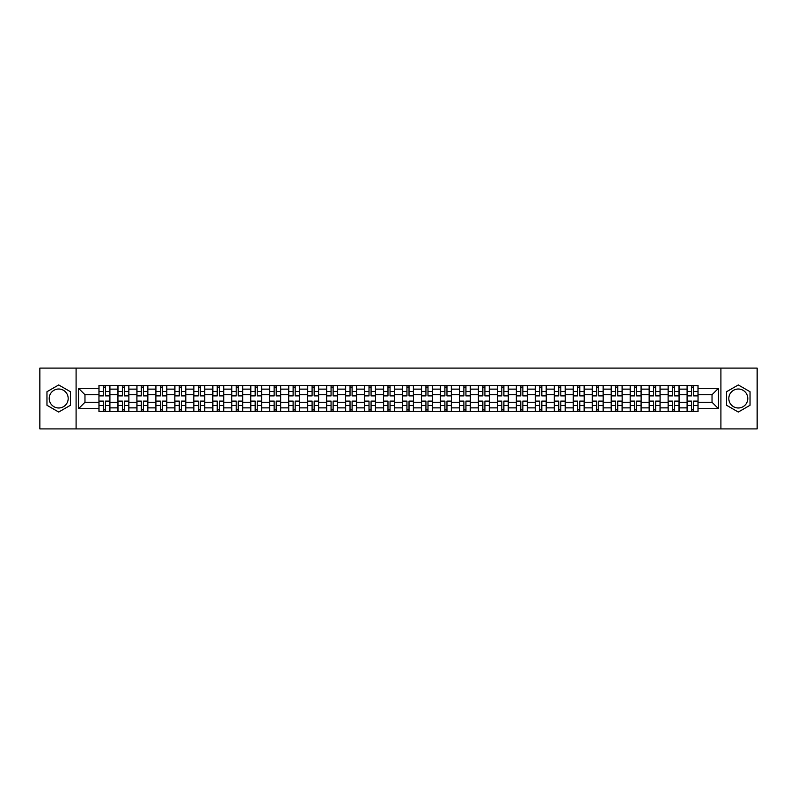 <?xml version="1.0" encoding="UTF-8"?>
<svg xmlns="http://www.w3.org/2000/svg" width="797" height="797" viewBox="0 0 797 797"><rect width="100%" height="100%" fill="white"/><g stroke="black" fill="none" stroke-linecap="round" stroke-linejoin="round"><path stroke-width="1.2" d="M58.699 407.984A9.484 9.484 0 0 1 49.215 398.5A9.484 9.484 0 0 1 58.699 389.016A9.484 9.484 0 0 1 68.183 398.5A9.484 9.484 0 0 1 58.699 407.984M738.301 407.984A9.484 9.484 0 0 1 728.817 398.5A9.484 9.484 0 0 1 738.301 389.016A9.484 9.484 0 0 1 747.785 398.5A9.484 9.484 0 0 1 738.301 407.984M720.906 428.906L757.15 428.906L757.15 368.094L39.85 368.094L39.85 428.906L720.906 428.906L720.906 368.094M117.926 411.571L117.926 389.135L109.906 389.135L109.906 411.571M109.906 389.135L109.906 385.429M117.926 389.135L117.926 385.429M128.875 385.429L128.875 411.571M136.905 411.571L136.905 385.429M147.844 385.429L147.844 411.571M155.873 411.571L155.873 385.429M166.822 385.429L166.822 411.571M174.842 411.571L174.842 385.429M185.791 385.429L185.791 411.571M193.82 411.571L193.82 385.429M204.759 385.429L204.759 411.571M212.789 411.571L212.789 385.429M223.738 385.429L223.738 411.571M231.758 411.571L231.758 385.429M242.706 385.429L242.706 411.571M250.736 411.571L250.736 385.429M261.685 385.429L261.685 411.571M269.705 411.571L269.705 385.429M280.654 385.429L280.654 411.571M288.683 411.571L288.683 385.429M299.622 385.429L299.622 411.571M307.652 411.571L307.652 385.429M318.601 385.429L318.601 411.571M326.621 411.571L326.621 385.429M337.569 385.429L337.569 411.571M345.599 411.571L345.599 385.429M356.538 385.429L356.538 411.571M364.568 411.571L364.568 385.429M375.517 385.429L375.517 411.571M383.536 411.571L383.536 385.429M394.485 385.429L394.485 411.571M402.515 411.571L402.515 385.429M413.464 385.429L413.464 411.571M421.483 411.571L421.483 385.429M432.432 385.429L432.432 411.571M440.462 411.571L440.462 385.429M451.401 385.429L451.401 411.571M459.431 411.571L459.431 385.429M470.379 385.429L470.379 411.571M478.399 411.571L478.399 385.429M489.348 385.429L489.348 411.571M497.378 411.571L497.378 385.429M508.317 385.429L508.317 411.571M516.346 411.571L516.346 385.429M527.295 385.429L527.295 411.571M535.315 411.571L535.315 385.429M546.264 385.429L546.264 411.571M554.294 411.571L554.294 385.429M565.242 385.429L565.242 411.571M573.262 411.571L573.262 385.429M584.211 385.429L584.211 411.571M592.241 411.571L592.241 385.429M603.18 385.429L603.18 411.571M611.209 411.571L611.209 385.429M622.158 385.429L622.158 411.571M630.178 411.571L630.178 385.429M641.127 385.429L641.127 411.571M649.157 411.571L649.157 385.429M660.095 385.429L660.095 411.571M668.125 411.571L668.125 385.429M679.074 385.429L679.074 411.571M687.094 411.571L687.094 385.429M687.094 402.266L679.074 402.266M668.125 402.266L660.095 402.266M649.157 402.266L641.127 402.266M630.178 402.266L622.158 402.266M611.209 402.266L603.18 402.266M592.241 402.266L584.211 402.266M573.262 402.266L565.242 402.266M554.294 402.266L546.264 402.266M535.315 402.266L527.295 402.266M516.346 402.266L508.317 402.266M497.378 402.266L489.348 402.266M478.399 402.266L470.379 402.266M459.431 402.266L451.401 402.266M440.462 402.266L432.432 402.266M421.483 402.266L413.464 402.266M402.515 402.266L394.485 402.266M383.536 402.266L375.517 402.266M364.568 402.266L356.538 402.266M345.599 402.266L337.569 402.266M326.621 402.266L318.601 402.266M307.652 402.266L299.622 402.266M288.683 402.266L280.654 402.266M269.705 402.266L261.685 402.266M250.736 402.266L242.706 402.266M231.758 402.266L223.738 402.266M212.789 402.266L204.759 402.266M193.82 402.266L185.791 402.266M174.842 402.266L166.822 402.266M155.873 402.266L147.844 402.266M136.905 402.266L128.875 402.266M117.926 402.266L109.906 402.266M687.094 394.734L679.074 394.734M668.125 394.734L660.095 394.734M649.157 394.734L641.127 394.734M630.178 394.734L622.158 394.734M611.209 394.734L603.18 394.734M592.241 394.734L584.211 394.734M573.262 394.734L565.242 394.734M554.294 394.734L546.264 394.734M535.315 394.734L527.295 394.734M516.346 394.734L508.317 394.734M497.378 394.734L489.348 394.734M478.399 394.734L470.379 394.734M459.431 394.734L451.401 394.734M440.462 394.734L432.432 394.734M421.483 394.734L413.464 394.734M402.515 394.734L394.485 394.734M383.536 394.734L375.517 394.734M364.568 394.734L356.538 394.734M345.599 394.734L337.569 394.734M326.621 394.734L318.601 394.734M307.652 394.734L299.622 394.734M288.683 394.734L280.654 394.734M269.705 394.734L261.685 394.734M250.736 394.734L242.706 394.734M231.758 394.734L223.738 394.734M212.789 394.734L204.759 394.734M193.82 394.734L185.791 394.734M174.842 394.734L166.822 394.734M155.873 394.734L147.844 394.734M136.905 394.734L128.875 394.734M117.926 394.734L109.906 394.734M84.97 402.266L98.958 402.266L98.958 394.734L84.97 394.734L84.97 402.266L78.524 408.712L78.524 388.288L98.958 388.288L98.958 394.734M698.042 394.734L698.042 402.266L712.03 402.266L712.03 394.734L698.042 394.734L698.042 385.429L98.958 385.429L98.958 388.288M698.042 388.288L718.476 388.288L718.476 408.712L698.042 408.712L698.042 402.266M98.958 402.266L98.958 411.571L698.042 411.571L698.042 408.712M98.958 408.712L78.524 408.712M76.094 428.906L76.094 368.094M70.435 391.725L58.699 384.951L46.963 391.725L46.963 405.274L58.699 412.049L70.435 405.274L70.435 391.725M750.037 391.725L738.301 384.951L726.565 391.725L726.565 405.274L738.301 412.049L750.037 405.274L750.037 391.725M105.463 409.748L103.391 409.748M103.391 387.252L105.463 387.252M124.432 409.748L122.369 409.748M122.369 387.252L124.432 387.252M143.41 409.748L141.338 409.748M141.338 387.252L143.41 387.252M162.379 409.748L160.317 409.748M160.317 387.252L162.379 387.252M181.347 409.748L179.285 409.748M179.285 387.252L181.347 387.252M200.326 409.748L198.254 409.748M198.254 387.252L200.326 387.252M219.295 409.748L217.232 409.748M217.232 387.252L219.295 387.252M238.273 409.748L236.201 409.748M236.201 387.252L238.273 387.252M257.242 409.748L255.17 409.748M255.17 387.252L257.242 387.252M276.21 409.748L274.148 409.748M274.148 387.252L276.21 387.252M295.189 409.748L293.117 409.748M293.117 387.252L295.189 387.252M314.157 409.748L312.095 409.748M312.095 387.252L314.157 387.252M333.126 409.748L331.064 409.748M331.064 387.252L333.126 387.252M352.105 409.748L350.032 409.748M350.032 387.252L352.105 387.252M371.073 409.748L369.011 409.748M369.011 387.252L371.073 387.252M390.052 409.748L387.98 409.748M387.98 387.252L390.052 387.252M409.02 409.748L406.948 409.748M406.948 387.252L409.02 387.252M427.989 409.748L425.927 409.748M425.927 387.252L427.989 387.252M446.968 409.748L444.895 409.748M444.895 387.252L446.968 387.252M465.936 409.748L463.874 409.748M463.874 387.252L465.936 387.252M484.905 409.748L482.843 409.748M482.843 387.252L484.905 387.252M503.883 409.748L501.811 409.748M501.811 387.252L503.883 387.252M522.852 409.748L520.79 409.748M520.79 387.252L522.852 387.252M541.83 409.748L539.758 409.748M539.758 387.252L541.83 387.252M560.799 409.748L558.727 409.748M558.727 387.252L560.799 387.252M579.768 409.748L577.705 409.748M577.705 387.252L579.768 387.252M598.746 409.748L596.674 409.748M596.674 387.252L598.746 387.252M617.715 409.748L615.653 409.748M615.653 387.252L617.715 387.252M636.683 409.748L634.621 409.748M634.621 387.252L636.683 387.252M655.662 409.748L653.59 409.748M653.59 387.252L655.662 387.252M674.631 409.748L672.568 409.748M672.568 387.252L674.631 387.252M693.609 409.748L691.537 409.748M691.537 387.252L693.609 387.252M78.524 388.288L84.97 394.734M712.03 402.266L718.476 408.712M712.03 394.734L718.476 388.288M105.463 395.631L109.837 395.89L105.463 395.89L105.463 385.549L109.837 385.549L107.406 385.549M109.837 395.631L109.837 385.549M103.391 387.133L105.463 387.133M101.448 385.549L99.017 385.549L99.017 395.89L103.391 395.89L103.391 385.549L101.627 385.549M99.017 385.549L107.226 385.549M103.391 401.369L99.017 401.11L103.391 401.11L103.391 411.451L99.017 411.451L101.448 411.451M99.017 401.369L99.017 411.451M105.463 409.867L103.391 409.867M107.406 411.451L109.837 411.451L109.837 401.11L105.463 401.11L105.463 411.451L107.226 411.451M109.837 411.451L101.627 411.451M124.432 395.631L128.815 395.89L124.432 395.89L124.432 385.549L128.815 385.549L126.384 385.549M128.815 395.631L128.815 385.549M122.369 387.133L124.432 387.133M120.417 385.549L117.986 385.549L117.986 395.89L122.369 395.89L122.369 385.549L120.606 385.549M117.986 385.549L126.195 385.549M143.41 395.631L147.784 395.89L143.41 395.89L143.41 385.549L147.784 385.549L145.353 385.549M147.784 395.631L147.784 385.549M141.338 387.133L143.41 387.133M139.395 385.549L136.964 385.549L136.964 395.89L141.338 395.89L141.338 385.549L139.575 385.549M136.964 385.549L145.174 385.549M122.369 401.369L117.986 401.11L122.369 401.11L122.369 411.451L117.986 411.451L120.417 411.451M117.986 401.369L117.986 411.451M124.432 409.867L122.369 409.867M126.384 411.451L128.815 411.451L128.815 401.11L124.432 401.11L124.432 411.451L126.195 411.451M128.815 411.451L120.606 411.451M141.338 401.369L136.964 401.11L141.338 401.11L141.338 411.451L136.964 411.451L139.395 411.451M136.964 401.369L136.964 411.451M143.41 409.867L141.338 409.867M145.353 411.451L147.784 411.451L147.784 401.11L143.41 401.11L143.41 411.451L145.174 411.451M147.784 411.451L139.575 411.451M162.379 395.631L166.762 395.89L162.379 395.89L162.379 385.549L166.762 385.549L164.321 385.549M166.762 395.631L166.762 385.549M160.317 387.133L162.379 387.133M158.364 385.549L155.933 385.549L155.933 395.89L160.317 395.89L160.317 385.549L158.553 385.549M155.933 385.549L164.142 385.549M181.347 395.631L185.731 395.89L181.347 395.89L181.347 385.549L185.731 385.549L183.3 385.549M185.731 395.631L185.731 385.549M179.285 387.133L181.347 387.133M177.342 385.549L174.902 385.549L174.902 395.89L179.285 395.89L179.285 385.549L177.522 385.549M174.902 385.549L183.111 385.549M200.326 395.631L204.699 395.89L200.326 395.89L200.326 385.549L204.699 385.549L202.269 385.549M204.699 395.631L204.699 385.549M198.254 387.133L200.326 387.133M196.311 385.549L193.88 385.549L193.88 395.89L198.254 395.89L198.254 385.549L196.49 385.549M193.88 385.549L202.089 385.549M160.317 401.369L155.933 401.11L160.317 401.11L160.317 411.451L155.933 411.451L158.364 411.451M155.933 401.369L155.933 411.451M162.379 409.867L160.317 409.867M164.321 411.451L166.762 411.451L166.762 401.11L162.379 401.11L162.379 411.451L164.142 411.451M166.762 411.451L158.553 411.451M179.285 401.369L174.902 401.11L179.285 401.11L179.285 411.451L174.902 411.451L177.342 411.451M174.902 401.369L174.902 411.451M181.347 409.867L179.285 409.867M183.3 411.451L185.731 411.451L185.731 401.11L181.347 401.11L181.347 411.451L183.111 411.451M185.731 411.451L177.522 411.451M198.254 401.369L193.88 401.11L198.254 401.11L198.254 411.451L193.88 411.451L196.311 411.451M193.88 401.369L193.88 411.451M200.326 409.867L198.254 409.867M202.269 411.451L204.699 411.451L204.699 401.11L200.326 401.11L200.326 411.451L202.089 411.451M204.699 411.451L196.49 411.451M219.295 395.631L223.678 395.89L219.295 395.89L219.295 385.549L223.678 385.549L221.247 385.549M223.678 395.631L223.678 385.549M217.232 387.133L219.295 387.133M215.28 385.549L212.849 385.549L212.849 395.89L217.232 395.89L217.232 385.549L215.469 385.549M212.849 385.549L221.058 385.549M217.232 401.369L212.849 401.11L217.232 401.11L217.232 411.451L212.849 411.451L215.28 411.451M212.849 401.369L212.849 411.451M219.295 409.867L217.232 409.867M221.247 411.451L223.678 411.451L223.678 401.11L219.295 401.11L219.295 411.451L221.058 411.451M223.678 411.451L215.469 411.451M238.273 395.631L242.647 395.89L238.273 395.89L238.273 385.549L242.647 385.549L240.216 385.549M242.647 395.631L242.647 385.549M236.201 387.133L238.273 387.133M234.258 385.549L231.827 385.549L231.827 395.89L236.201 395.89L236.201 385.549L234.438 385.549M231.827 385.549L240.036 385.549M236.201 401.369L231.827 401.11L236.201 401.11L236.201 411.451L231.827 411.451L234.258 411.451M231.827 401.369L231.827 411.451M238.273 409.867L236.201 409.867M240.216 411.451L242.647 411.451L242.647 401.11L238.273 401.11L238.273 411.451L240.036 411.451M242.647 411.451L234.438 411.451M257.242 395.631L261.615 395.89L257.242 395.89L257.242 385.549L261.615 385.549L259.184 385.549M261.615 395.631L261.615 385.549M255.17 387.133L257.242 387.133M253.227 385.549L250.796 385.549L250.796 395.89L255.17 395.89L255.17 385.549L253.406 385.549M250.796 385.549L259.005 385.549M255.17 401.369L250.796 401.11L255.17 401.11L255.17 411.451L250.796 411.451L253.227 411.451M250.796 401.369L250.796 411.451M257.242 409.867L255.17 409.867M259.184 411.451L261.615 411.451L261.615 401.11L257.242 401.11L257.242 411.451L259.005 411.451M261.615 411.451L253.406 411.451M276.21 395.631L280.594 395.89L276.21 395.89L276.21 385.549L280.594 385.549L278.163 385.549M280.594 395.631L280.594 385.549M274.148 387.133L276.21 387.133M272.195 385.549L269.765 385.549L269.765 395.89L274.148 395.89L274.148 385.549L272.385 385.549M269.765 385.549L277.974 385.549M274.148 401.369L269.765 401.11L274.148 401.11L274.148 411.451L269.765 411.451L272.195 411.451M269.765 401.369L269.765 411.451M276.21 409.867L274.148 409.867M278.163 411.451L280.594 411.451L280.594 401.11L276.21 401.11L276.21 411.451L277.974 411.451M280.594 411.451L272.385 411.451M295.189 395.631L299.562 395.89L295.189 395.89L295.189 385.549L299.562 385.549L297.132 385.549M299.562 395.631L299.562 385.549M293.117 387.133L295.189 387.133M291.174 385.549L288.743 385.549L288.743 395.89L293.117 395.89L293.117 385.549L291.353 385.549M288.743 385.549L296.952 385.549M293.117 401.369L288.743 401.11L293.117 401.11L293.117 411.451L288.743 411.451L291.174 411.451M288.743 401.369L288.743 411.451M295.189 409.867L293.117 409.867M297.132 411.451L299.562 411.451L299.562 401.11L295.189 401.11L295.189 411.451L296.952 411.451M299.562 411.451L291.353 411.451M314.157 395.631L318.541 395.89L314.157 395.89L314.157 385.549L318.541 385.549L316.1 385.549M318.541 395.631L318.541 385.549M312.095 387.133L314.157 387.133M310.143 385.549L307.712 385.549L307.712 395.89L312.095 395.89L312.095 385.549L310.332 385.549M307.712 385.549L315.921 385.549M312.095 401.369L307.712 401.11L312.095 401.11L312.095 411.451L307.712 411.451L310.143 411.451M307.712 401.369L307.712 411.451M314.157 409.867L312.095 409.867M316.1 411.451L318.541 411.451L318.541 401.11L314.157 401.11L314.157 411.451L315.921 411.451M318.541 411.451L310.332 411.451M333.126 395.631L337.51 395.89L333.126 395.89L333.126 385.549L337.51 385.549L335.079 385.549M337.51 395.631L337.51 385.549M331.064 387.133L333.126 387.133M329.121 385.549L326.68 385.549L326.68 395.89L331.064 395.89L331.064 385.549L329.3 385.549M326.68 385.549L334.889 385.549M331.064 401.369L326.68 401.11L331.064 401.11L331.064 411.451L326.68 411.451L329.121 411.451M326.68 401.369L326.68 411.451M333.126 409.867L331.064 409.867M335.079 411.451L337.51 411.451L337.51 401.11L333.126 401.11L333.126 411.451L334.889 411.451M337.51 411.451L329.3 411.451M352.105 395.631L356.478 395.89L352.105 395.89L352.105 385.549L356.478 385.549L354.047 385.549M356.478 395.631L356.478 385.549M350.032 387.133L352.105 387.133M348.09 385.549L345.659 385.549L345.659 395.89L350.032 395.89L350.032 385.549L348.269 385.549M345.659 385.549L353.868 385.549M350.032 401.369L345.659 401.11L350.032 401.11L350.032 411.451L345.659 411.451L348.09 411.451M345.659 401.369L345.659 411.451M352.105 409.867L350.032 409.867M354.047 411.451L356.478 411.451L356.478 401.11L352.105 401.11L352.105 411.451L353.868 411.451M356.478 411.451L348.269 411.451M371.073 395.631L375.457 395.89L371.073 395.89L371.073 385.549L375.457 385.549L373.026 385.549M375.457 395.631L375.457 385.549M369.011 387.133L371.073 387.133M367.058 385.549L364.627 385.549L364.627 395.89L369.011 395.89L369.011 385.549L367.248 385.549M364.627 385.549L372.837 385.549M369.011 401.369L364.627 401.11L369.011 401.11L369.011 411.451L364.627 411.451L367.058 411.451M364.627 401.369L364.627 411.451M371.073 409.867L369.011 409.867M373.026 411.451L375.457 411.451L375.457 401.11L371.073 401.11L371.073 411.451L372.837 411.451M375.457 411.451L367.248 411.451M390.052 395.631L394.425 395.89L390.052 395.89L390.052 385.549L394.425 385.549L391.994 385.549M394.425 395.631L394.425 385.549M387.98 387.133L390.052 387.133M386.037 385.549L383.606 385.549L383.606 395.89L387.98 395.89L387.98 385.549L386.216 385.549M383.606 385.549L391.815 385.549M387.98 401.369L383.606 401.11L387.98 401.11L387.98 411.451L383.606 411.451L386.037 411.451M383.606 401.369L383.606 411.451M390.052 409.867L387.98 409.867M391.994 411.451L394.425 411.451L394.425 401.11L390.052 401.11L390.052 411.451L391.815 411.451M394.425 411.451L386.216 411.451M409.02 395.631L413.394 395.89L409.02 395.89L409.02 385.549L413.394 385.549L410.963 385.549M413.394 395.631L413.394 385.549M406.948 387.133L409.02 387.133M405.006 385.549L402.575 385.549L402.575 395.89L406.948 395.89L406.948 385.549L405.185 385.549M402.575 385.549L410.784 385.549M406.948 401.369L402.575 401.11L406.948 401.11L406.948 411.451L402.575 411.451L405.006 411.451M402.575 401.369L402.575 411.451M409.02 409.867L406.948 409.867M410.963 411.451L413.394 411.451L413.394 401.11L409.02 401.11L409.02 411.451L410.784 411.451M413.394 411.451L405.185 411.451M427.989 395.631L432.373 395.89L427.989 395.89L427.989 385.549L432.373 385.549L429.942 385.549M432.373 395.631L432.373 385.549M425.927 387.133L427.989 387.133M423.974 385.549L421.543 385.549L421.543 395.89L425.927 395.89L425.927 385.549L424.163 385.549M421.543 385.549L429.752 385.549M425.927 401.369L421.543 401.11L425.927 401.11L425.927 411.451L421.543 411.451L423.974 411.451M421.543 401.369L421.543 411.451M427.989 409.867L425.927 409.867M429.942 411.451L432.373 411.451L432.373 401.11L427.989 401.11L427.989 411.451L429.752 411.451M432.373 411.451L424.163 411.451M446.968 395.631L451.341 395.89L446.968 395.89L446.968 385.549L451.341 385.549L448.91 385.549M451.341 395.631L451.341 385.549M444.895 387.133L446.968 387.133M442.953 385.549L440.522 385.549L440.522 395.89L444.895 395.89L444.895 385.549L443.132 385.549M440.522 385.549L448.731 385.549M444.895 401.369L440.522 401.11L444.895 401.11L444.895 411.451L440.522 411.451L442.953 411.451M440.522 401.369L440.522 411.451M446.968 409.867L444.895 409.867M448.91 411.451L451.341 411.451L451.341 401.11L446.968 401.11L446.968 411.451L448.731 411.451M451.341 411.451L443.132 411.451M465.936 395.631L470.32 395.89L465.936 395.89L465.936 385.549L470.32 385.549L467.879 385.549M470.32 395.631L470.32 385.549M463.874 387.133L465.936 387.133M461.921 385.549L459.49 385.549L459.49 395.89L463.874 395.89L463.874 385.549L462.111 385.549M459.49 385.549L467.7 385.549M463.874 401.369L459.49 401.11L463.874 401.11L463.874 411.451L459.49 411.451L461.921 411.451M459.49 401.369L459.49 411.451M465.936 409.867L463.874 409.867M467.879 411.451L470.32 411.451L470.32 401.11L465.936 401.11L465.936 411.451L467.7 411.451M470.32 411.451L462.111 411.451M484.905 395.631L489.288 395.89L484.905 395.89L484.905 385.549L489.288 385.549L486.857 385.549M489.288 395.631L489.288 385.549M482.843 387.133L484.905 387.133M480.9 385.549L478.459 385.549L478.459 395.89L482.843 395.89L482.843 385.549L481.079 385.549M478.459 385.549L486.668 385.549M482.843 401.369L478.459 401.11L482.843 401.11L482.843 411.451L478.459 411.451L480.9 411.451M478.459 401.369L478.459 411.451M484.905 409.867L482.843 409.867M486.857 411.451L489.288 411.451L489.288 401.11L484.905 401.11L484.905 411.451L486.668 411.451M489.288 411.451L481.079 411.451M503.883 395.631L508.257 395.89L503.883 395.89L503.883 385.549L508.257 385.549L505.826 385.549M508.257 395.631L508.257 385.549M501.811 387.133L503.883 387.133M499.868 385.549L497.438 385.549L497.438 395.89L501.811 395.89L501.811 385.549L500.048 385.549M497.438 385.549L505.647 385.549M501.811 401.369L497.438 401.11L501.811 401.11L501.811 411.451L497.438 411.451L499.868 411.451M497.438 401.369L497.438 411.451M503.883 409.867L501.811 409.867M505.826 411.451L508.257 411.451L508.257 401.11L503.883 401.11L503.883 411.451L505.647 411.451M508.257 411.451L500.048 411.451M522.852 395.631L527.235 395.89L522.852 395.89L522.852 385.549L527.235 385.549L524.805 385.549M527.235 395.631L527.235 385.549M520.79 387.133L522.852 387.133M518.837 385.549L516.406 385.549L516.406 395.89L520.79 395.89L520.79 385.549L519.026 385.549M516.406 385.549L524.615 385.549M520.79 401.369L516.406 401.11L520.79 401.11L520.79 411.451L516.406 411.451L518.837 411.451M516.406 401.369L516.406 411.451M522.852 409.867L520.79 409.867M524.805 411.451L527.235 411.451L527.235 401.11L522.852 401.11L522.852 411.451L524.615 411.451M527.235 411.451L519.026 411.451M541.83 395.631L546.204 395.89L541.83 395.89L541.83 385.549L546.204 385.549L543.773 385.549M546.204 395.631L546.204 385.549M539.758 387.133L541.83 387.133M537.816 385.549L535.385 385.549L535.385 395.89L539.758 395.89L539.758 385.549L537.995 385.549M535.385 385.549L543.594 385.549M539.758 401.369L535.385 401.11L539.758 401.11L539.758 411.451L535.385 411.451L537.816 411.451M535.385 401.369L535.385 411.451M541.83 409.867L539.758 409.867M543.773 411.451L546.204 411.451L546.204 401.11L541.83 401.11L541.83 411.451L543.594 411.451M546.204 411.451L537.995 411.451M560.799 395.631L565.173 395.89L560.799 395.89L560.799 385.549L565.173 385.549L562.742 385.549M565.173 395.631L565.173 385.549M558.727 387.133L560.799 387.133M556.784 385.549L554.353 385.549L554.353 395.89L558.727 395.89L558.727 385.549L556.964 385.549M554.353 385.549L562.562 385.549M558.727 401.369L554.353 401.11L558.727 401.11L558.727 411.451L554.353 411.451L556.784 411.451M554.353 401.369L554.353 411.451M560.799 409.867L558.727 409.867M562.742 411.451L565.173 411.451L565.173 401.11L560.799 401.11L560.799 411.451L562.562 411.451M565.173 411.451L556.964 411.451M579.768 395.631L584.151 395.89L579.768 395.89L579.768 385.549L584.151 385.549L581.72 385.549M584.151 395.631L584.151 385.549M577.705 387.133L579.768 387.133M575.753 385.549L573.322 385.549L573.322 395.89L577.705 395.89L577.705 385.549L575.942 385.549M573.322 385.549L581.531 385.549M577.705 401.369L573.322 401.11L577.705 401.11L577.705 411.451L573.322 411.451L575.753 411.451M573.322 401.369L573.322 411.451M579.768 409.867L577.705 409.867M581.72 411.451L584.151 411.451L584.151 401.11L579.768 401.11L579.768 411.451L581.531 411.451M584.151 411.451L575.942 411.451M598.746 395.631L603.12 395.89L598.746 395.89L598.746 385.549L603.12 385.549L600.689 385.549M603.12 395.631L603.12 385.549M596.674 387.133L598.746 387.133M594.731 385.549L592.301 385.549L592.301 395.89L596.674 395.89L596.674 385.549L594.911 385.549M592.301 385.549L600.51 385.549M596.674 401.369L592.301 401.11L596.674 401.11L596.674 411.451L592.301 411.451L594.731 411.451M592.301 401.369L592.301 411.451M598.746 409.867L596.674 409.867M600.689 411.451L603.12 411.451L603.12 401.11L598.746 401.11L598.746 411.451L600.51 411.451M603.12 411.451L594.911 411.451M617.715 395.631L622.098 395.89L617.715 395.89L617.715 385.549L622.098 385.549L619.658 385.549M622.098 395.631L622.098 385.549M615.653 387.133L617.715 387.133M613.7 385.549L611.269 385.549L611.269 395.89L615.653 395.89L615.653 385.549L613.889 385.549M611.269 385.549L619.478 385.549M615.653 401.369L611.269 401.11L615.653 401.11L615.653 411.451L611.269 411.451L613.7 411.451M611.269 401.369L611.269 411.451M617.715 409.867L615.653 409.867M619.658 411.451L622.098 411.451L622.098 401.11L617.715 401.11L617.715 411.451L619.478 411.451M622.098 411.451L613.889 411.451M636.683 395.631L641.067 395.89L636.683 395.89L636.683 385.549L641.067 385.549L638.636 385.549M641.067 395.631L641.067 385.549M634.621 387.133L636.683 387.133M632.679 385.549L630.238 385.549L630.238 395.89L634.621 395.89L634.621 385.549L632.858 385.549M630.238 385.549L638.447 385.549M634.621 401.369L630.238 401.11L634.621 401.11L634.621 411.451L630.238 411.451L632.679 411.451M630.238 401.369L630.238 411.451M636.683 409.867L634.621 409.867M638.636 411.451L641.067 411.451L641.067 401.11L636.683 401.11L636.683 411.451L638.447 411.451M641.067 411.451L632.858 411.451M655.662 395.631L660.036 395.89L655.662 395.89L655.662 385.549L660.036 385.549L657.605 385.549M660.036 395.631L660.036 385.549M653.59 387.133L655.662 387.133M651.647 385.549L649.216 385.549L649.216 395.89L653.59 395.89L653.59 385.549L651.826 385.549M649.216 385.549L657.425 385.549M653.59 401.369L649.216 401.11L653.59 401.11L653.59 411.451L649.216 411.451L651.647 411.451M649.216 401.369L649.216 411.451M655.662 409.867L653.59 409.867M657.605 411.451L660.036 411.451L660.036 401.11L655.662 401.11L655.662 411.451L657.425 411.451M660.036 411.451L651.826 411.451M674.631 395.631L679.014 395.89L674.631 395.89L674.631 385.549L679.014 385.549L676.583 385.549M679.014 395.631L679.014 385.549M672.568 387.133L674.631 387.133M670.616 385.549L668.185 385.549L668.185 395.89L672.568 395.89L672.568 385.549L670.805 385.549M668.185 385.549L676.394 385.549M672.568 401.369L668.185 401.11L672.568 401.11L672.568 411.451L668.185 411.451L670.616 411.451M668.185 401.369L668.185 411.451M674.631 409.867L672.568 409.867M676.583 411.451L679.014 411.451L679.014 401.11L674.631 401.11L674.631 411.451L676.394 411.451M679.014 411.451L670.805 411.451M693.609 395.631L697.983 395.89L693.609 395.89L693.609 385.549L697.983 385.549L695.552 385.549M697.983 395.631L697.983 385.549M691.537 387.133L693.609 387.133M689.594 385.549L687.163 385.549L687.163 395.89L691.537 395.89L691.537 385.549L689.774 385.549M687.163 385.549L695.373 385.549M691.537 401.369L687.163 401.11L691.537 401.11L691.537 411.451L687.163 411.451L689.594 411.451M687.163 401.369L687.163 411.451M693.609 409.867L691.537 409.867M695.552 411.451L697.983 411.451L697.983 401.11L693.609 401.11L693.609 411.451L695.373 411.451M697.983 411.451L689.774 411.451M668.125 389.135L660.095 389.135M649.157 389.135L641.127 389.135M630.178 389.135L622.158 389.135M611.209 389.135L603.18 389.135M592.241 389.135L584.211 389.135M573.262 389.135L565.242 389.135M554.294 389.135L546.264 389.135M535.315 389.135L527.295 389.135M516.346 389.135L508.317 389.135M497.378 389.135L489.348 389.135M478.399 389.135L470.379 389.135M459.431 389.135L451.401 389.135M440.462 389.135L432.432 389.135M421.483 389.135L413.464 389.135M402.515 389.135L394.485 389.135M383.536 389.135L375.517 389.135M364.568 389.135L356.538 389.135M345.599 389.135L337.569 389.135M326.621 389.135L318.601 389.135M307.652 389.135L299.622 389.135M288.683 389.135L280.654 389.135M269.705 389.135L261.685 389.135M250.736 389.135L242.706 389.135M231.758 389.135L223.738 389.135M212.789 389.135L204.759 389.135M193.82 389.135L185.791 389.135M174.842 389.135L166.822 389.135M155.873 389.135L147.844 389.135M136.905 389.135L128.875 389.135M687.094 389.135L679.074 389.135M668.125 407.865L660.095 407.865M649.157 407.865L641.127 407.865M630.178 407.865L622.158 407.865M611.209 407.865L603.18 407.865M592.241 407.865L584.211 407.865M573.262 407.865L565.242 407.865M554.294 407.865L546.264 407.865M535.315 407.865L527.295 407.865M516.346 407.865L508.317 407.865M497.378 407.865L489.348 407.865M478.399 407.865L470.379 407.865M459.431 407.865L451.401 407.865M440.462 407.865L432.432 407.865M421.483 407.865L413.464 407.865M402.515 407.865L394.485 407.865M383.536 407.865L375.517 407.865M364.568 407.865L356.538 407.865M345.599 407.865L337.569 407.865M326.621 407.865L318.601 407.865M307.652 407.865L299.622 407.865M288.683 407.865L280.654 407.865M269.705 407.865L261.685 407.865M250.736 407.865L242.706 407.865M231.758 407.865L223.738 407.865M212.789 407.865L204.759 407.865M193.82 407.865L185.791 407.865M174.842 407.865L166.822 407.865M155.873 407.865L147.844 407.865M136.905 407.865L128.875 407.865M117.926 407.865L109.906 407.865M687.094 407.865L679.074 407.865M105.463 391.526L109.837 391.526M99.017 395.631L103.391 395.631M99.017 391.526L103.391 391.526M103.391 405.474L99.017 405.474M109.837 401.369L105.463 401.369M109.837 405.474L105.463 405.474M124.432 391.526L128.815 391.526M117.986 395.631L122.369 395.631M117.986 391.526L122.369 391.526M143.41 391.526L147.784 391.526M136.964 395.631L141.338 395.631M136.964 391.526L141.338 391.526M122.369 405.474L117.986 405.474M128.815 401.369L124.432 401.369M128.815 405.474L124.432 405.474M141.338 405.474L136.964 405.474M147.784 401.369L143.41 401.369M147.784 405.474L143.41 405.474M162.379 391.526L166.762 391.526M155.933 395.631L160.317 395.631M155.933 391.526L160.317 391.526M181.347 391.526L185.731 391.526M174.902 395.631L179.285 395.631M174.902 391.526L179.285 391.526M200.326 391.526L204.699 391.526M193.88 395.631L198.254 395.631M193.88 391.526L198.254 391.526M160.317 405.474L155.933 405.474M166.762 401.369L162.379 401.369M166.762 405.474L162.379 405.474M179.285 405.474L174.902 405.474M185.731 401.369L181.347 401.369M185.731 405.474L181.347 405.474M198.254 405.474L193.88 405.474M204.699 401.369L200.326 401.369M204.699 405.474L200.326 405.474M219.295 391.526L223.678 391.526M212.849 395.631L217.232 395.631M212.849 391.526L217.232 391.526M217.232 405.474L212.849 405.474M223.678 401.369L219.295 401.369M223.678 405.474L219.295 405.474M238.273 391.526L242.647 391.526M231.827 395.631L236.201 395.631M231.827 391.526L236.201 391.526M236.201 405.474L231.827 405.474M242.647 401.369L238.273 401.369M242.647 405.474L238.273 405.474M257.242 391.526L261.615 391.526M250.796 395.631L255.17 395.631M250.796 391.526L255.17 391.526M255.17 405.474L250.796 405.474M261.615 401.369L257.242 401.369M261.615 405.474L257.242 405.474M276.21 391.526L280.594 391.526M269.765 395.631L274.148 395.631M269.765 391.526L274.148 391.526M274.148 405.474L269.765 405.474M280.594 401.369L276.21 401.369M280.594 405.474L276.21 405.474M295.189 391.526L299.562 391.526M288.743 395.631L293.117 395.631M288.743 391.526L293.117 391.526M293.117 405.474L288.743 405.474M299.562 401.369L295.189 401.369M299.562 405.474L295.189 405.474M314.157 391.526L318.541 391.526M307.712 395.631L312.095 395.631M307.712 391.526L312.095 391.526M312.095 405.474L307.712 405.474M318.541 401.369L314.157 401.369M318.541 405.474L314.157 405.474M333.126 391.526L337.51 391.526M326.68 395.631L331.064 395.631M326.68 391.526L331.064 391.526M331.064 405.474L326.68 405.474M337.51 401.369L333.126 401.369M337.51 405.474L333.126 405.474M352.105 391.526L356.478 391.526M345.659 395.631L350.032 395.631M345.659 391.526L350.032 391.526M350.032 405.474L345.659 405.474M356.478 401.369L352.105 401.369M356.478 405.474L352.105 405.474M371.073 391.526L375.457 391.526M364.627 395.631L369.011 395.631M364.627 391.526L369.011 391.526M369.011 405.474L364.627 405.474M375.457 401.369L371.073 401.369M375.457 405.474L371.073 405.474M390.052 391.526L394.425 391.526M383.606 395.631L387.98 395.631M383.606 391.526L387.98 391.526M387.98 405.474L383.606 405.474M394.425 401.369L390.052 401.369M394.425 405.474L390.052 405.474M409.02 391.526L413.394 391.526M402.575 395.631L406.948 395.631M402.575 391.526L406.948 391.526M406.948 405.474L402.575 405.474M413.394 401.369L409.02 401.369M413.394 405.474L409.02 405.474M427.989 391.526L432.373 391.526M421.543 395.631L425.927 395.631M421.543 391.526L425.927 391.526M425.927 405.474L421.543 405.474M432.373 401.369L427.989 401.369M432.373 405.474L427.989 405.474M446.968 391.526L451.341 391.526M440.522 395.631L444.895 395.631M440.522 391.526L444.895 391.526M444.895 405.474L440.522 405.474M451.341 401.369L446.968 401.369M451.341 405.474L446.968 405.474M465.936 391.526L470.32 391.526M459.49 395.631L463.874 395.631M459.49 391.526L463.874 391.526M463.874 405.474L459.49 405.474M470.32 401.369L465.936 401.369M470.32 405.474L465.936 405.474M484.905 391.526L489.288 391.526M478.459 395.631L482.843 395.631M478.459 391.526L482.843 391.526M482.843 405.474L478.459 405.474M489.288 401.369L484.905 401.369M489.288 405.474L484.905 405.474M503.883 391.526L508.257 391.526M497.438 395.631L501.811 395.631M497.438 391.526L501.811 391.526M501.811 405.474L497.438 405.474M508.257 401.369L503.883 401.369M508.257 405.474L503.883 405.474M522.852 391.526L527.235 391.526M516.406 395.631L520.79 395.631M516.406 391.526L520.79 391.526M520.79 405.474L516.406 405.474M527.235 401.369L522.852 401.369M527.235 405.474L522.852 405.474M541.83 391.526L546.204 391.526M535.385 395.631L539.758 395.631M535.385 391.526L539.758 391.526M539.758 405.474L535.385 405.474M546.204 401.369L541.83 401.369M546.204 405.474L541.83 405.474M560.799 391.526L565.173 391.526M554.353 395.631L558.727 395.631M554.353 391.526L558.727 391.526M558.727 405.474L554.353 405.474M565.173 401.369L560.799 401.369M565.173 405.474L560.799 405.474M579.768 391.526L584.151 391.526M573.322 395.631L577.705 395.631M573.322 391.526L577.705 391.526M577.705 405.474L573.322 405.474M584.151 401.369L579.768 401.369M584.151 405.474L579.768 405.474M598.746 391.526L603.12 391.526M592.301 395.631L596.674 395.631M592.301 391.526L596.674 391.526M596.674 405.474L592.301 405.474M603.12 401.369L598.746 401.369M603.12 405.474L598.746 405.474M617.715 391.526L622.098 391.526M611.269 395.631L615.653 395.631M611.269 391.526L615.653 391.526M615.653 405.474L611.269 405.474M622.098 401.369L617.715 401.369M622.098 405.474L617.715 405.474M636.683 391.526L641.067 391.526M630.238 395.631L634.621 395.631M630.238 391.526L634.621 391.526M634.621 405.474L630.238 405.474M641.067 401.369L636.683 401.369M641.067 405.474L636.683 405.474M655.662 391.526L660.036 391.526M649.216 395.631L653.59 395.631M649.216 391.526L653.59 391.526M653.59 405.474L649.216 405.474M660.036 401.369L655.662 401.369M660.036 405.474L655.662 405.474M674.631 391.526L679.014 391.526M668.185 395.631L672.568 395.631M668.185 391.526L672.568 391.526M672.568 405.474L668.185 405.474M679.014 401.369L674.631 401.369M679.014 405.474L674.631 405.474M693.609 391.526L697.983 391.526M687.163 395.631L691.537 395.631M687.163 391.526L691.537 391.526M691.537 405.474L687.163 405.474M697.983 401.369L693.609 401.369M697.983 405.474L693.609 405.474"/></g></svg>
